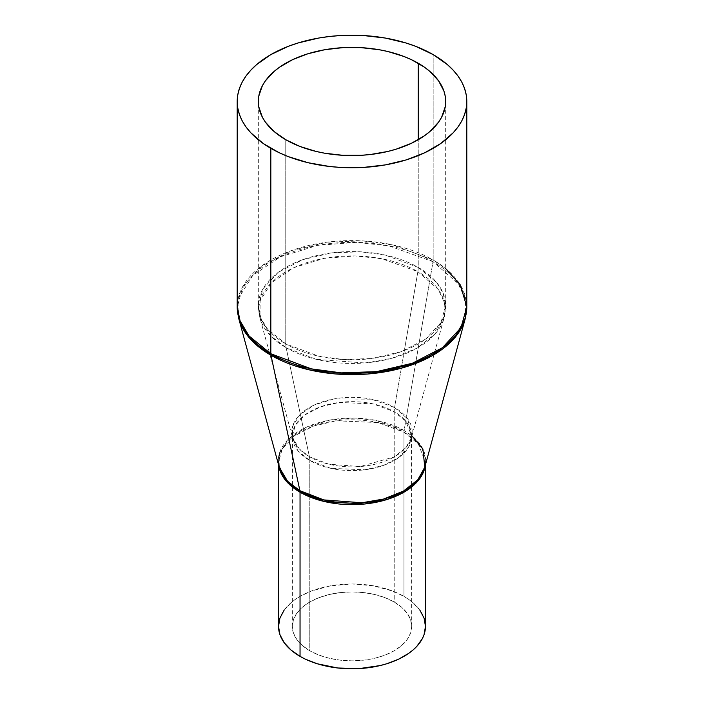 <?xml version="1.0" encoding="UTF-8"?>
<svg xmlns="http://www.w3.org/2000/svg" width="704" height="704" viewBox="0 0 704 704"><rect width="100%" height="100%" fill="white"/><g stroke="black" fill="none" stroke-linecap="round" stroke-linejoin="round"><path stroke-width="0.53" stroke-dasharray="3.52 2.64" d="M418.238 267.414A22.959 13.253 -60 0 1 417.859 271.656L382.061 258.782L355.159 255.93L324.148 258.359L294.052 267.573L271.348 282.779L260.137 300.81L259.987 318.023L270.582 335.799L286.141 347.697A22.959 13.253 -60 0 1 285.762 343.895L267.467 328.962L260.938 318.331L258.324 305.659L263.058 288.684L278.238 272.316L302.702 259.67L331.962 252.824L360.677 251.803L385.202 255.086L418.238 267.414A93.676 54.085 0 0 0 316.149 255.693A93.676 54.085 0 0 0 258.324 305.659A93.676 54.085 0 0 0 285.762 343.895L285.762 139.718L285.762 343.895A93.676 54.085 0 0 0 387.851 355.626A93.676 54.085 0 0 0 445.676 305.659A93.676 54.085 0 0 0 418.238 267.414L418.238 139.718L418.238 267.414L436.533 282.348L443.062 292.978L445.676 305.659L440.942 322.626L425.762 338.994L401.298 351.648L372.038 358.486L343.323 359.506L318.798 356.224L285.762 343.895A22.959 13.253 120 0 0 286.141 347.697A93.139 53.777 180 0 1 259.987 318.023A93.139 53.777 180 0 1 309.769 261.747A93.139 53.777 180 0 1 417.859 271.656L394.592 407.51A60.227 34.769 0 0 0 324.694 401.104A60.227 34.769 0 0 0 292.503 437.492A60.227 34.769 0 0 0 309.408 456.685L286.141 347.697L309.408 456.685L328.918 464.218L360.105 466.558L394.09 456.966L405.742 447.797L411.497 437.492L407.818 419.03L394.592 407.51A22.959 13.253 120 0 0 394.214 411.743L405.865 421.265L411.699 436.119L408.681 446.934L399.001 457.362L383.416 465.423L364.769 469.788L330.836 468.345L309.786 460.486A22.959 13.253 120 0 0 309.408 456.685A22.959 13.253 -60 0 1 309.786 460.486A59.699 34.461 180 0 1 292.301 436.119A59.699 34.461 180 0 1 329.155 404.272A59.699 34.461 180 0 1 394.214 411.743L394.214 602.008A59.699 34.461 0 0 0 329.155 594.537A59.699 34.461 0 0 0 292.301 626.384A59.699 34.461 0 0 0 309.786 650.751L309.786 460.486L309.786 650.751L318.833 655.037L329.155 658.222L340.358 660.185L352 660.845L363.642 660.185L374.845 658.222L385.167 655.037L394.214 650.751L401.632 645.533L407.15 639.575L410.546 633.107L411.699 626.384L410.546 619.661L407.15 613.193L401.632 607.235L394.214 602.008L385.167 597.722L374.845 594.537L363.642 592.583L352 591.914L340.358 592.583L329.155 594.537L318.833 597.722L309.786 602.008L302.368 607.235L296.85 613.193L293.454 619.661L292.301 626.384L293.454 633.107L296.85 639.575L302.368 645.533L309.786 650.751A59.699 34.461 0 0 0 374.845 658.222A59.699 34.461 0 0 0 411.699 626.384A59.699 34.461 0 0 0 394.214 602.008L394.214 411.743A59.699 34.461 180 0 1 411.699 436.119A59.699 34.461 180 0 1 374.845 467.958A59.699 34.461 180 0 1 309.786 460.486L298.135 450.974L292.301 436.119L295.319 425.304L304.999 414.867L320.584 406.815L339.231 402.45L373.164 403.894L394.214 411.743A22.959 13.253 -60 0 1 394.592 407.51L371.439 399.186L333.986 398.913L314.53 404.87L299.842 414.709L292.6 426.36L292.503 437.492L299.35 448.985L309.408 456.685A60.227 34.769 0 0 0 370.647 465.159A60.227 34.769 0 0 0 411.497 437.492A60.227 34.769 0 0 0 394.592 407.51L417.859 271.656A93.139 53.777 180 0 1 444.013 318.023A93.139 53.777 180 0 1 380.838 360.809A93.139 53.777 180 0 1 286.141 347.697L316.307 359.348L364.531 362.965L392.154 358.195L417.094 348.137L435.116 333.951L444.013 318.023L444.321 302.57L438.31 289.467L417.859 271.656A22.959 13.253 120 0 0 418.238 267.414M425.471 626.384A73.471 42.416 0 0 0 403.955 596.385L403.955 432.23A73.471 42.416 180 0 1 425.471 462.229A73.471 42.416 180 0 1 425.242 465.555L425.471 462.229L418.299 443.942L403.955 432.23A9.187 5.306 -60 0 1 404.105 430.54L375.786 420.35L354.499 418.097L329.965 420.024L306.161 427.31L288.191 439.34L279.321 453.605L279.206 467.218A73.682 42.539 0 0 1 318.586 422.699A73.682 42.539 0 0 1 404.105 430.54L433.022 261.703A114.585 66.158 180 0 1 465.194 318.754L465.582 299.737L458.19 283.624L433.022 261.703A9.187 5.306 120 0 0 433.171 260.014L445.676 268.567M278.529 464.728L278.529 462.229A73.471 42.416 180 0 0 278.758 465.555L278.529 462.229L282.242 448.914L294.149 436.075L313.333 426.158L336.283 420.79L378.039 422.558L403.955 432.23L403.955 596.385A73.471 42.416 0 0 0 323.884 587.189A73.471 42.416 0 0 0 278.529 626.384M424.794 467.218A73.682 42.539 0 0 0 404.105 430.54A9.187 5.306 120 0 0 403.955 432.23A73.471 42.416 180 0 0 323.884 423.034A73.471 42.416 180 0 0 278.529 462.229M466.796 306.874A114.796 66.282 0 0 0 433.171 260.014L433.171 54.613L433.171 260.014A114.796 66.282 0 0 0 308.07 245.643A114.796 66.282 0 0 0 237.204 306.874L243.003 286.079L261.606 266.024L291.588 250.518L327.448 242.132L362.639 240.882L392.691 244.904L433.171 260.014A9.187 5.306 -60 0 1 433.022 261.703L388.986 245.872L355.881 242.37L317.733 245.353L280.711 256.687L252.78 275.396L238.982 297.572L238.806 318.754A114.585 66.158 180 0 1 300.045 249.524A114.585 66.158 180 0 1 433.022 261.703L404.105 430.54L411.937 435.873M284.126 610.148L290.91 602.818L295.205 599.474L300.045 596.385L311.186 591.114L330.669 585.79L352 583.968L373.331 585.79L392.814 591.114L403.955 596.385L408.795 599.474L413.09 602.818L419.874 610.148M292.301 626.384L292.503 437.492L259.987 318.023L258.324 305.659L258.324 101.482M411.699 626.384L411.497 437.492L444.013 318.023L445.676 305.659L445.676 101.482M425.471 464.728L425.471 462.229"/><path stroke-width="1.06" d="M300.045 656.374A73.471 42.416 0 0 0 380.116 665.57A73.471 42.416 0 0 0 425.471 626.384L424.063 634.656L422.303 638.695L416.794 646.378L413.09 649.95L408.795 653.294L398.614 659.173L386.637 663.793L380.116 665.57L359.198 668.598L337.665 667.982L317.363 663.793L305.386 659.173L300.045 656.374L300.045 492.219L300.045 656.374L290.91 649.95L284.126 642.611L279.937 634.656L278.529 626.384A73.471 42.416 0 0 0 300.045 656.374M425.242 465.555A73.471 42.416 180 0 1 377.423 502.022A73.471 42.416 180 0 1 300.045 492.219L286.713 481.677L278.758 465.555A73.471 42.416 180 0 0 300.045 492.219A9.187 5.306 120 0 0 299.895 490.697A9.187 5.306 -60 0 1 300.045 492.219L324.87 501.644L364.725 504.002L387.121 499.479L406.639 490.582L419.813 478.544L425.242 465.555M445.676 268.567L460.319 284.926L466.796 306.874L460.997 327.677L442.394 347.732L412.412 363.238L376.552 371.624L341.361 372.874L311.309 368.852L270.829 353.742A9.187 5.306 120 0 0 270.978 355.265L308.088 369.591L335.271 373.93L367.418 374.035L401.394 368.174L432.08 355.802L454.247 338.342L465.194 318.754A114.585 66.158 180 0 1 387.473 371.386A114.585 66.158 180 0 1 270.978 355.265A114.585 66.158 180 0 1 238.806 318.754L279.206 467.218L287.593 481.281L299.895 490.697A73.682 42.539 0 0 0 374.81 501.072A73.682 42.539 0 0 0 424.794 467.218L422.902 449.046L411.937 435.873M237.204 101.482L237.204 306.874A114.796 66.282 0 0 0 270.829 353.742L270.829 148.342A114.796 66.282 180 0 1 237.204 101.482A114.796 66.282 180 0 1 308.07 40.242A114.796 66.282 180 0 1 433.171 54.613L415.782 46.367L406.111 43.023L385.326 38.051L363.255 35.517L340.745 35.517L329.604 36.476L318.674 38.051L297.889 43.023L288.218 46.367L270.829 54.613L256.546 64.654L250.756 70.233L245.942 76.111L242.141 82.236L239.404 88.546L237.758 94.978L237.204 101.482L237.758 107.976L239.404 114.409L242.141 120.718L245.942 126.843L250.756 132.722L263.261 143.528L279.171 152.715L288.218 156.587L308.07 162.712L329.604 166.487L340.745 167.438L363.255 167.438L385.326 164.903L406.111 159.931L424.829 152.715L440.739 143.528L453.244 132.722L458.058 126.843L461.859 120.718L464.596 114.409L466.242 107.976L466.796 101.482L466.242 94.978L464.596 88.546L461.859 82.236L458.058 76.111L453.244 70.233L447.454 64.654L433.171 54.613A114.796 66.282 180 0 1 466.796 101.482A114.796 66.282 180 0 1 395.93 162.712A114.796 66.282 180 0 1 270.829 148.342L270.829 353.742L248.406 335.438L240.398 322.414L237.204 306.874L238.806 318.754L251.838 340.622L270.978 355.265L299.895 490.697L270.978 355.265A9.187 5.306 -60 0 1 270.829 353.742A114.796 66.282 0 0 0 395.93 368.113A114.796 66.282 0 0 0 466.796 306.874L465.194 318.754L424.794 467.218L425.471 462.229M285.762 139.718A93.676 54.085 180 0 1 258.324 101.482A93.676 54.085 180 0 1 316.149 51.515A93.676 54.085 180 0 1 418.238 63.237L418.238 139.718L418.238 63.237A93.676 54.085 180 0 1 445.676 101.482A93.676 54.085 180 0 1 387.851 151.448A93.676 54.085 180 0 1 285.762 139.718L274.111 131.525L265.452 122.179L262.354 117.181L258.773 106.779L258.324 101.482L258.773 96.175L262.354 85.782L265.452 80.784L274.111 71.43L279.585 67.17L292.574 59.673L307.842 53.786L324.808 49.72L342.822 47.652L361.178 47.652L379.192 49.72L387.851 51.515L404.043 56.514L411.426 59.673L424.415 67.17L429.889 71.43L438.548 80.784L443.872 90.93L445.227 96.175L445.676 101.482L445.227 106.779L441.646 117.181L438.548 122.179L429.889 131.525L424.415 135.784L411.426 143.282L396.158 149.178L387.851 151.448L370.278 154.519L361.178 155.302L342.822 155.302L324.808 153.234L316.149 151.448L299.957 146.45L285.762 139.718M278.529 462.229L279.206 467.218A73.682 42.539 0 0 0 299.895 490.697L323.761 499.91L361.918 502.77L383.768 499.004L403.498 491.049L417.754 479.82L424.794 467.218M419.874 610.148L424.063 618.103L425.471 626.384L425.471 464.728M278.529 464.728L278.529 626.384L279.937 618.103L284.126 610.148M466.796 306.874L466.796 101.482"/></g></svg>
